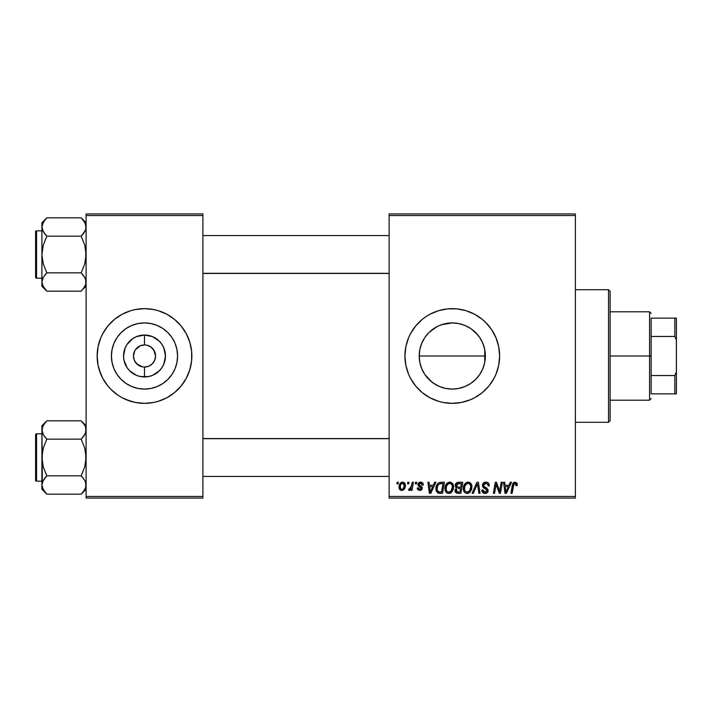 <?xml version="1.0" encoding="UTF-8"?>
<svg xmlns="http://www.w3.org/2000/svg" width="712" height="712" viewBox="0 0 712 712"><rect width="100%" height="100%" fill="white"/><g stroke="black" fill="none" stroke-linecap="round" stroke-linejoin="round"><path stroke-width="1.07" d="M439.58 386.545L445.783 388.44L452.28 389.081A33.081 33.081 0 0 1 419.199 356A33.081 33.081 0 0 1 452.28 322.919L445.774 323.568L439.571 325.455M437.978 385.833L439.589 386.554M421.282 367.552L419.849 362.524L419.199 355.991L419.849 362.524L421.762 368.763L424.815 374.45L431.285 381.57L436.643 385.147M436.616 326.861L428.891 332.602L424.806 337.577L421.753 343.237L423.4 339.855M458.43 388.503L452.28 389.081L445.828 388.449L439.615 386.563L433.902 383.51L428.891 379.398L424.77 374.378L421.718 368.656L419.831 362.452L419.199 356L419.831 349.548L421.718 343.344L424.77 337.622L428.882 332.611L433.902 328.49L437.942 326.185M452.28 308.652A47.348 47.348 0 0 0 438.565 310.681L447.634 308.875L456.917 308.875L466.022 310.69L474.601 314.241L482.318 319.394L485.762 322.518L491.645 329.692L496.024 337.88L498.72 346.762L499.628 356L498.72 365.238L496.024 374.12L494.039 378.321L488.877 386.038L482.318 392.606L474.601 397.759L470.401 399.743L461.518 402.44L452.28 403.348A47.348 47.348 0 0 1 404.932 356A47.348 47.348 0 0 1 452.28 308.652A47.348 47.348 0 0 1 499.628 356A47.348 47.348 0 0 1 452.28 403.348L443.042 402.44L438.53 401.31L429.959 397.759L422.243 392.606L415.675 386.038A47.348 47.348 0 0 0 452.28 403.348M438.503 310.699A47.348 47.348 0 0 0 405.849 346.726L408.537 337.88L410.521 333.679L415.675 325.962L422.243 319.394L425.972 316.626L429.959 314.241L438.53 310.69M405.831 346.797A47.348 47.348 0 0 0 405.164 351.319M405.155 351.399A47.348 47.348 0 0 0 404.932 355.955M404.932 356.045A47.348 47.348 0 0 0 405.155 360.601M405.164 360.681A47.348 47.348 0 0 0 405.831 365.203M405.849 365.274A47.348 47.348 0 0 0 415.666 386.029L410.521 378.321L408.537 374.12L405.84 365.238L404.932 356L405.84 346.762M154.175 350.66L150.641 346.815L146.663 345.16L150.641 346.815L153.694 349.859L155.554 356L154.709 360.228L152.315 363.814L148.737 366.208L144.5 367.045L144.5 376.959A20.96 20.96 0 0 1 123.541 356A20.96 20.96 0 0 1 144.5 335.041L144.5 344.955L145.942 345.044M145.417 344.991L144.5 344.955A11.045 11.045 0 0 0 133.456 356A11.045 11.045 0 0 0 144.5 367.045A11.045 11.045 0 0 1 133.456 356A11.045 11.045 0 0 1 144.5 344.955L140.273 345.792L144.5 344.955A11.045 11.045 0 0 1 155.554 356A11.045 11.045 0 0 1 144.5 367.045L148.737 366.208M134.826 361.34L138.368 365.185L142.943 366.938M143.593 367.009L144.5 367.045A11.045 11.045 0 0 0 155.554 356A11.045 11.045 0 0 0 144.5 344.955L144.5 335.041L152.528 336.634L159.328 341.182L161.935 344.359L163.867 347.981L165.469 356L163.867 364.019L161.935 367.641L159.328 370.818L152.528 375.366L148.594 376.559L140.415 376.559L136.482 375.366L129.682 370.818L127.074 367.641L123.95 360.085L123.541 356L125.143 347.981L127.074 344.359L132.859 338.574L136.482 336.634L144.5 335.041A20.96 20.96 0 0 1 165.469 356A20.96 20.96 0 0 1 144.5 376.959L144.5 367.045L143.059 366.956M142.347 366.84L136.695 363.814L134.301 360.228L133.456 356L134.826 350.66M144.5 389.081A33.081 33.081 0 0 1 111.419 356A33.081 33.081 0 0 1 144.5 322.919L150.962 323.551L157.165 325.437L162.888 328.49L167.899 332.611L172.01 337.622L175.072 343.344L176.95 349.548L177.582 356L176.95 362.452L175.072 368.656L172.01 374.378L167.899 379.389L162.888 383.51L157.165 386.563L150.962 388.449L144.5 389.081L138.048 388.449L131.845 386.563L126.122 383.51L121.111 379.389L116.999 374.378L113.938 368.656L112.06 362.452L111.419 356L112.06 349.548L113.938 343.344L116.999 337.622L121.111 332.611L126.122 328.49L131.845 325.437L138.048 323.551L144.5 322.919A33.081 33.081 0 0 1 177.582 356A33.081 33.081 0 0 1 144.5 389.081M110.983 322.554A47.348 47.348 0 0 0 102.751 333.679L107.904 325.962L114.463 319.394L122.188 314.241L130.759 310.69L135.271 309.56A47.348 47.348 0 0 0 130.785 310.681M130.732 310.699A47.348 47.348 0 0 0 111.063 322.483M97.152 356.045A47.348 47.348 0 0 0 100.748 374.103L98.06 365.238L97.152 356L98.06 346.762L100.757 337.88L102.742 333.679A47.348 47.348 0 0 0 100.766 337.862M102.742 333.679L100.757 337.88A47.348 47.348 0 0 0 97.152 355.955M100.766 374.138A47.348 47.348 0 0 0 110.983 389.446M111.063 389.517A47.348 47.348 0 0 0 130.732 401.301L122.188 397.759L118.201 395.374L111.028 389.482L107.904 386.038L102.742 378.321L99.191 369.742M130.785 401.319A47.348 47.348 0 0 0 135.271 402.44L126.389 399.743M135.271 309.56L144.5 308.652A47.348 47.348 0 0 1 191.857 356A47.348 47.348 0 0 1 144.5 403.348A47.348 47.348 0 0 1 97.152 356A47.348 47.348 0 0 1 144.5 308.652L153.739 309.56L158.251 310.69L166.822 314.241L174.547 319.394L181.106 325.962L186.259 333.679L189.819 342.258L191.626 351.363L191.626 360.637L189.819 369.742L186.259 378.321L181.106 386.038L174.547 392.606L166.822 397.759L158.251 401.31L153.739 402.44L144.5 403.348L135.271 402.44M389.144 213.947L575.385 213.947L575.385 215.531L389.144 215.531L389.144 496.469L575.385 496.469L575.385 213.947L389.144 213.947L389.144 215.531L389.144 213.947M449.495 482.131L449.779 482.122C446.549 482.887 444.938 485.032 444.964 488.539L445.614 485.299L447.679 482.754L450.616 482.22L452.761 483.849L453.517 486.047L453.233 489.482L450.616 493.016L448.56 493.452L446.736 492.802L445.409 491.102L444.964 488.539C444.884 491.342 446.157 492.98 448.774 493.461L452.058 491.787L453.571 486.901C453.589 484.178 452.316 482.585 449.779 482.122L449.993 482.131M434.685 482.264L433.323 485.281L434.685 482.264L435.931 482.264L430.796 493.318L429.389 493.318L427.876 482.264L429.033 482.264L429.407 485.281L433.323 485.281L429.407 485.281L429.033 482.264L427.876 482.264L429.389 493.318L430.796 493.318L435.931 482.264L434.685 482.264L435.931 482.264L430.796 493.318L429.389 493.318L427.876 482.264L429.033 482.264M517.277 484.561L515.016 482.122L516.992 483.181L517.179 485.566L516.022 485.709L515.435 483.51L513.993 483.831L512.106 493.318L510.949 493.318L512.782 483.59L515.016 482.122L512.311 485.219L510.949 493.318L512.106 493.318L513.432 485.495L514.945 483.412L516.129 484.747L516.022 485.709L517.179 485.566L517.277 484.561L517.179 485.566L516.022 485.709L516.067 484.258M482.407 485.37L483.43 482.994L486.243 482.131L488.512 483.128L489.295 485.86L488.147 485.993L487.773 484.24L486.394 483.457L484.614 483.653L483.599 484.863L483.938 486.323L487.96 489.473L487.942 491.707L486.794 493.051L484.418 493.416L482.344 492.072L481.837 490.016L482.985 489.901L483.323 491.316L484.89 492.161L486.412 491.796L486.999 490.595L486.572 489.607L483.119 487.48L482.407 485.37L486.999 490.595L485.094 492.17L482.985 489.901L481.828 490.257C481.979 492.268 483.056 493.336 485.059 493.461C486.972 493.398 488.005 492.419 488.147 490.524L486.848 488.112L483.857 486.234L483.555 485.264L485.798 483.412L487.853 484.365L488.147 485.993L489.295 485.86C489.331 483.493 488.192 482.247 485.878 482.122L485.878 482.122C483.768 482.22 482.62 483.297 482.407 485.37L482.424 485.032M473.32 493.318L472.083 493.318L476.907 482.264L478.375 482.264L480.066 493.318L478.909 493.318L477.458 483.849L473.32 493.318L472.083 493.318L473.32 493.318L477.458 483.849L478.909 493.318L480.066 493.318L478.375 482.264L476.907 482.264L478.375 482.264L480.066 493.318L478.909 493.318M467.864 482.131L468.14 482.122C464.909 482.887 463.307 485.032 463.325 488.539L463.975 485.299L466.048 482.754L468.986 482.22L471.13 483.849L471.887 486.047L471.602 489.482L468.977 493.016L466.921 493.452L465.096 492.802L463.779 491.102L463.325 488.539C463.245 491.342 464.518 492.98 467.143 493.461L470.418 491.787L471.931 486.901C471.949 484.178 470.685 482.585 468.14 482.122L468.354 482.131M396.913 483.849L397.18 482.264L398.328 482.264L398.088 483.849L396.913 483.849L398.088 483.849L398.328 482.264L397.18 482.264L398.328 482.264L398.088 483.849L396.913 483.849L397.18 482.264L396.913 483.849M458.323 482.264C456.348 482.522 455.28 483.662 455.146 485.7L455.662 483.849L457.068 482.531L462.756 482.264L460.887 493.318L456.899 493.229L455.351 492.143L455.084 489.812L456.526 487.934L455.146 485.7L456.526 487.934L455.004 490.63L456.526 493.131L460.887 493.318L462.756 482.264L458.323 482.264L462.756 482.264L460.887 493.318L458.056 493.318M510.299 482.264L508.947 485.281L510.299 482.264L511.545 482.264L506.41 493.318L505.004 493.318L503.491 482.264L504.648 482.264L505.022 485.281L508.947 485.281L505.022 485.281L504.648 482.264L503.491 482.264L505.004 493.318L506.41 493.318L511.545 482.264L510.299 482.264L511.545 482.264L506.41 493.318L505.004 493.318L503.491 482.264L504.648 482.264M500.011 489.011L501.195 482.264L500.011 489.011L501.195 482.264L502.352 482.264L500.465 493.318L499.254 493.318L496.095 483.938L494.555 493.318L493.389 493.318L495.258 482.264L496.469 482.264L499.655 491.627L500.011 489.011L499.655 491.627L496.469 482.264L495.258 482.264L493.389 493.318L494.555 493.318L496.095 483.938L499.254 493.318L500.465 493.318L502.352 482.264L501.195 482.264L502.352 482.264L500.465 493.318L499.254 493.318M420.303 482.131L422.136 482.505L423.213 484.027L423.293 484.997L422.145 485.139L420.934 483.172L419.021 484.089L419.341 485.183L421.922 486.928L422.127 489.073L420.347 490.408L417.837 489.642L417.268 488.005L418.416 487.862L419.626 489.42L421.121 488.566L420.943 487.56L417.917 485.05L418.06 483.484L419.564 482.247L420.552 482.122L417.837 484.454L418.416 485.913L421.139 488.334L419.938 489.438L418.416 487.862L417.268 488.005L419.884 490.443L422.287 488.156L418.985 484.356L420.498 483.128L422.145 485.139L423.293 484.997L422.145 485.139L421.477 483.412M439.553 482.46L444.386 482.264L442.517 493.318L438.04 493.06L436.18 490.791L436.367 486.002L437.471 483.92L439.34 482.531C436.99 483.884 435.851 485.976 435.922 488.788L438.352 493.167L442.517 493.318L444.386 482.264L441.12 482.264L444.386 482.264L442.517 493.318L439.411 493.309M399.049 487.088L399.877 483.84L401.025 482.62L402.921 482.14L404.692 483.101L405.173 487.061L403.384 489.972L400.553 490.176L399.361 488.859L399.049 487.088C398.996 489.028 399.886 490.15 401.728 490.443C404.256 489.829 405.466 488.129 405.359 485.326C405.351 483.43 404.443 482.362 402.627 482.122C400.171 482.736 398.978 484.391 399.049 487.088L399.058 486.661M407.531 483.849L407.798 482.264L408.946 482.264L408.706 483.849L407.531 483.849L408.706 483.849L408.946 482.264L407.798 482.264L408.946 482.264L408.706 483.849L407.531 483.849L407.798 482.264L407.531 483.849M411.403 486.59L412.221 482.264L413.387 482.264L412.034 490.301L410.868 490.301L411.162 488.637L409.934 490.239L408.519 490.15L408.973 488.895L409.827 489.108L410.673 488.387L411.643 485.477L408.519 490.15L409.293 490.443L411.162 488.637L410.868 490.301L412.034 490.301L413.387 482.264L412.221 482.264L413.387 482.264L412.034 490.301L410.868 490.301M415.283 483.849L415.55 482.264L416.698 482.264L416.458 483.849L415.283 483.849L416.458 483.849L416.698 482.264L415.55 482.264L416.698 482.264L416.458 483.849L415.283 483.849L415.55 482.264L415.283 483.849M389.144 498.053L575.385 498.053L575.385 215.531L389.144 215.531L389.144 498.053L389.144 496.469L575.385 496.469L575.385 498.053L389.144 498.053M86.108 213.947L202.902 213.947L202.902 215.531L86.108 215.531L86.108 496.469L202.902 496.469L202.902 213.947L86.108 213.947L86.108 215.531L86.108 213.947M86.108 498.053L202.902 498.053L202.902 215.531L86.108 215.531L86.108 498.053L86.108 496.469L202.902 496.469L202.902 498.053L86.108 498.053M153.739 402.44A47.348 47.348 0 0 0 158.224 401.319M158.278 401.301A47.348 47.348 0 0 0 177.947 389.517M178.018 389.446A47.348 47.348 0 0 0 188.244 374.138M188.262 374.103A47.348 47.348 0 0 0 191.857 356.045M191.857 355.955A47.348 47.348 0 0 0 188.262 337.897M188.244 337.862A47.348 47.348 0 0 0 178.018 322.554M177.947 322.483A47.348 47.348 0 0 0 158.278 310.699M162.621 312.257L158.251 310.69A47.348 47.348 0 0 0 153.739 309.56M174.547 392.606L175.597 391.707M186.259 378.321L188.253 374.12M191.626 360.637L191.857 356M189.819 342.258L188.253 337.88M114.463 319.394L113.413 320.293M97.384 351.363L97.152 356M172.01 374.378L175.072 368.656M162.888 328.49L157.165 325.437M116.999 337.622L113.938 343.344M126.122 383.51L131.845 386.563M146.663 345.16L146.067 345.062M153.694 362.141L154.175 361.34M135.316 349.859L140.273 345.792M484.756 349.699L485.362 356L484.756 362.301M483.03 343.798L484.516 348.586M480.253 338.342L482.184 341.858M476.533 333.501L478.829 336.269M471.931 329.389L474.655 331.641M466.529 326.14L469.795 327.938M463.61 324.921L464.322 325.188M460.139 323.862L464.794 325.375M441.431 324.743L452.28 322.919L458.056 323.426L452.28 322.919L458.733 323.551L464.936 325.437L470.659 328.49L475.669 332.611L479.781 337.622L482.843 343.344L484.721 349.548L485.362 356L484.721 362.452L482.843 368.656L479.781 374.378L475.669 379.389L470.659 383.51L464.936 386.563L458.733 388.449L452.28 389.081L445.783 388.44L441.191 387.168M433.136 329.024L433.875 328.508M424.788 337.604L425.242 336.936M484.73 349.583L484.792 362.105L485.362 356L484.792 349.895L484.792 356L419.199 356L419.84 349.485L421.308 344.377M423.133 371.646L421.735 368.709M425.447 375.349L424.797 374.414M464.322 386.812L460.148 388.129M469.795 384.062L466.529 385.851M474.673 380.35L471.94 382.602M478.838 375.731L476.533 378.49M482.789 368.789L480.253 373.649M482.184 370.133L480.787 372.785M484.516 363.423L483.252 367.632M461.518 402.44A47.348 47.348 0 0 0 466.004 401.319M466.048 401.301A47.348 47.348 0 0 0 478.571 395.382M478.598 395.356A47.348 47.348 0 0 0 478.598 316.644M478.571 316.618A47.348 47.348 0 0 0 466.048 310.699M466.004 310.681A47.348 47.348 0 0 0 461.518 309.56M470.401 312.257L468.986 311.696M422.243 319.394L421.771 319.786M408.537 374.12L408.83 374.832M418.798 389.482L419.35 390.025M434.16 399.743L435.174 400.153M439.615 325.437L445.828 323.551L452.28 322.919A33.081 33.081 0 0 1 485.362 356A33.081 33.081 0 0 1 452.28 389.081L458.662 388.458M468.79 327.333L465.087 325.5M477.467 334.56L471.175 328.846M484.792 349.895L482.887 343.46M482.789 343.211L480.769 339.179M471.202 383.136L475.661 379.407M475.563 379.496L477.485 377.422M458.065 388.574L464.794 386.625M465.087 386.5L468.808 384.658M455.342 492.134L455.075 491.405M456.187 487.764L455.475 487.044M455.208 485.05L455.377 484.445M455.422 484.311L455.653 483.849M457.674 482.336L456.276 483.065M457.184 483.964L461.367 483.555L460.744 487.284L458.306 487.284L456.294 485.735L456.454 484.89M456.321 485.406L458.653 483.564L456.65 484.498L456.392 486.403M458.412 483.582L458.937 483.555M456.971 491.93L457.976 492.019L456.152 490.586L456.543 491.663M460.522 488.583L459.943 492.019L457.976 492.019L459.943 492.019L460.522 488.583L458.653 488.583L460.522 488.583M456.632 489.188L456.437 491.538M456.294 485.735L456.962 487.061M456.73 486.91L460.744 487.284L461.367 483.555L457.674 483.733M457.602 483.759L456.926 484.169M459.222 483.555L458.083 483.617L459.222 483.555M458.653 488.583L458.163 488.592M457.3 491.992L457.976 492.019M471.433 484.418L471.718 485.201M471.718 485.219L471.923 486.474M467.383 493.452L466.921 493.452M466.271 493.354L465.808 493.202M464.188 491.858L463.779 491.084M463.512 490.257L463.37 489.42M463.396 487.417L463.476 486.91M463.975 485.308L464.215 484.819M464.233 484.783L464.5 484.329M467.081 482.273L467.597 482.158M463.77 485.815L463.61 486.341M470.463 489.188L470.783 486.848L469.519 490.942L467.179 492.17L468.291 491.921M465.523 484.961L464.678 486.928L464.607 489.892L465.506 491.485L467.179 492.17C465.328 491.805 464.429 490.639 464.473 488.663L464.553 489.633M464.482 488.227L464.473 488.663C464.402 485.904 465.603 484.16 468.06 483.412L467.232 483.564M468.994 483.599L468.06 483.412C469.893 483.759 470.801 484.908 470.783 486.848L470.294 484.792L469.012 483.608M469.03 491.44L470.516 489.011M469.849 490.506L468.977 491.476M467.624 483.457L466.155 484.213M466.44 483.982L464.945 486.1M477.725 486.02L477.618 485.29M476.907 482.264L472.083 493.318L476.907 482.264M486.243 482.131L485.539 482.131M486.581 482.166L487.293 482.327M488.93 483.795L489.135 484.418M489.215 484.81L489.286 485.504M489.295 485.86L488.147 485.993M488.156 485.637L487.684 484.124M483.573 484.988L484.027 486.403M484.641 486.848L486.171 487.693M488.103 491.12L487.942 491.707M486.794 493.051L485.655 493.416M484.427 493.416L483.822 493.265M482.736 492.579L482.344 492.072M482.077 491.538L481.891 490.906M481.828 490.257L482.985 489.901M483.59 491.627L484.293 492.045M484.89 492.161L485.442 492.152M486.964 490.942L486.999 490.452M486.999 490.595L486.1 489.286M485.13 488.743L483.608 487.889M482.54 486.376L482.442 485.878M482.558 484.356L482.959 483.528M482.985 483.484L483.599 482.843M485.006 482.202L484.561 482.318M485.602 489.002L486.091 489.286M481.846 490.577L482.06 491.502M483.128 492.909L483.804 493.256M516.022 485.709L516.129 484.747L516.022 485.709M514.233 483.617L513.708 484.302M513.566 484.827L512.106 493.318L510.949 493.318L512.311 485.219M512.782 483.59L513.77 482.442M517.161 483.635L517.25 484.08M516.12 484.988L516.058 485.468M505.573 489.349L505.182 486.572L508.315 486.572L505.867 492.108L508.315 486.572L505.182 486.572L505.823 491.413M505.654 489.936L505.725 490.479M497.474 488.396L497.75 489.153M497.368 488.103L497.198 487.64M496.896 486.759L497.083 487.311M496.522 485.566L496.825 486.545M496.095 483.946L496.228 484.48M495.677 486.839L494.555 493.318L493.389 493.318L495.258 482.264L496.469 482.264L498.765 488.619M420.721 483.137L419.964 483.19M419.021 484.089L419.341 485.183M418.994 484.222L420.329 485.815L419.288 485.121M418.985 484.356L419.226 485.059M421.709 486.679L422.145 487.355M421.86 489.536L421.219 490.114M420.934 490.257L420.347 490.417M418.425 490.114L417.935 489.749M417.446 488.984L417.312 488.503M417.268 488.005L418.442 488.165M419.564 489.411L420.338 489.384M419.777 489.438L421.139 488.334L419.831 486.839M421.139 488.334L420.08 486.972M418.416 485.913L417.837 484.454M418.042 483.51L419.181 482.389M423.293 484.845C423.222 483.101 422.305 482.193 420.552 482.122L420.552 482.122M421.095 482.158L421.629 482.282M429.959 489.349L429.567 486.572L432.7 486.572L430.253 492.108L432.7 486.572L429.567 486.572L430.208 491.413M430.039 489.936L430.11 490.479M439.767 493.318L438.53 493.211M437.738 492.909L436.269 491.066M436.029 490.15L435.949 489.473M435.931 488.307L435.967 487.853M436.064 487.124L436.732 485.13M437.471 483.92L438.12 483.234M440.683 483.599L443.006 483.555L441.573 492.019L438.806 491.939M438.076 491.627L437.07 488.859L438.076 491.627L441.573 492.019L443.006 483.555L440.977 483.573M437.106 488.014L437.818 485.584L437.07 488.859C436.999 485.611 438.485 483.84 441.529 483.555L438.85 484.258M440.39 483.635L439.847 483.751M438.494 484.587L437.925 485.37M437.48 486.358L437.239 487.177M453.357 485.219L453.517 486.047M453.241 489.473L453.464 488.432M450.616 493.016L451.399 492.473M449.023 493.452L448.56 493.452M447.901 493.354L447.447 493.202M447.092 493.033L446.086 492.197M445.819 491.85L445.409 491.093M445.142 490.257L445.009 489.42M444.973 487.978L445.027 487.444M445.036 487.4L445.107 486.91M445.614 485.299L445.846 484.819M445.863 484.783L446.13 484.329M446.816 483.457L447.67 482.763M448.72 482.273L449.236 482.158M452.093 489.188L452.423 486.848L451.15 490.942L448.818 492.17L449.922 491.921M447.163 484.961L446.308 486.928L446.246 489.892L447.136 491.485L448.818 492.17C446.967 491.805 446.059 490.639 446.104 488.663L446.193 489.633M446.308 486.928L446.104 488.663C446.041 485.904 447.234 484.16 449.69 483.412L448.863 483.564M450.625 483.599L449.69 483.412C451.524 483.759 452.432 484.908 452.423 486.848L451.924 484.792L450.643 483.608M450.66 491.44L452.147 489.011M451.479 490.506L450.616 491.476M449.254 483.457L447.795 484.213M448.07 483.982L446.575 486.1M405.003 483.599L405.324 484.73M405.173 487.053L405.012 487.649M404.923 487.889L404.149 489.26M404.122 489.304L403.268 490.043M401.728 490.443L400.794 490.283M399.361 488.859L399.076 487.684M399.174 488.272L399.076 487.702M399.103 486.136L399.236 485.406M399.387 484.89L399.565 484.436M399.824 483.92L400.642 482.905M400.082 483.528L400.545 483.003M400.731 482.834L401.559 482.336M402.129 482.166L402.627 482.122M401.381 489.384L400.197 487.088C400.126 485.112 400.936 483.795 402.618 483.128L400.945 484.285M403.535 488.227L404.211 485.451C404.318 487.471 403.508 488.806 401.773 489.438L401.933 489.429M402.369 489.322L403.161 488.77M403.918 487.337L404.078 486.723M400.438 485.477L400.367 488.298M400.349 488.263L400.892 489.099M400.34 485.833L400.633 484.908M403.891 483.92L402.618 483.128L404.211 485.451L403.179 483.243M409.943 490.23L410.477 489.723M409.462 490.426L408.519 490.15L408.973 488.895L409.8 489.117M409.293 490.443L408.519 490.15M411.073 487.649L411.322 486.883M412.221 482.264L411.643 485.477M457.576 487.239L458.306 487.284M470.641 488.477L470.783 486.848M470.641 485.637L470.436 485.059M468.665 483.493L467.837 483.421M464.678 486.928L464.527 487.791M438.441 484.649L437.818 485.584M452.271 488.477L452.387 486.234M452.28 485.637L452.067 485.059M450.296 483.493L449.477 483.421M404.185 486.091L404.193 485.05M403.01 483.181L402.307 483.163M401.479 483.617L401.07 484.089M608.529 422.287L610.113 420.712L610.113 291.288L608.529 289.713L608.529 422.287L608.529 289.713L575.385 289.713L608.529 289.713L610.113 291.288L610.113 420.712L608.529 422.287L575.385 422.287L608.529 422.287M419.199 356L484.792 356L484.792 362.105M85.743 427.565L85.751 432.353L83.171 436.954L84.719 434.712L81.195 439.144L84.728 434.703L85.751 432.371L86.108 429.977L85.298 426.363M83.171 422.99L84.737 425.269L81.195 420.81L46.832 420.81L81.195 420.81L86.108 425.723L81.195 420.81M42.275 487.409L41.91 484.997L41.91 489.251L46.832 494.164L43.298 489.731L41.91 484.997L43.281 480.288L46.832 475.83L81.195 475.83L84.719 480.262L85.743 482.585L85.751 487.373L84.737 489.705L81.195 494.164L46.832 494.164L42.729 488.61M36.543 481.161L36.543 433.813A0.943 0.943 0 0 0 35.6 434.756L35.6 480.217A0.943 0.943 0 0 0 36.543 481.161L41.91 481.161L36.543 481.161A0.943 0.943 0 0 1 35.6 480.217L35.6 434.756A0.943 0.943 0 0 1 36.543 433.813L36.543 481.161M41.91 433.813L36.543 433.813L41.91 433.813M86.108 485.13L85.004 480.769M83.295 478.17L81.195 475.83L84.728 466.93L86.108 457.487L84.737 448.053L81.195 439.144L83.171 436.963L81.195 439.144L46.832 439.144L81.195 439.144L84.737 448.053L85.751 452.716L85.743 462.284L84.728 466.93L81.195 475.83L46.832 475.83L42.773 481.285M41.91 425.723L41.91 429.977L43.281 425.269L46.832 420.81L41.91 425.723L41.91 457.487L43.29 448.044L46.832 439.144L43.298 434.712L41.91 429.977L42.266 462.257L43.281 466.921L46.832 475.83L44.847 478.01L46.832 475.83L43.281 466.921L41.91 457.487L41.91 489.251L46.832 494.164L81.195 494.164L81.657 493.692M86.108 484.997L85.298 488.61M85.306 426.399L84.728 425.251M41.91 429.843L42.275 432.371L42.266 427.601L44.892 422.946M42.711 433.555L41.91 429.977M85.743 432.389L85.253 433.688M46.832 420.81L46.36 421.282M46.2 421.451L44.847 422.99M44.723 436.803L42.791 433.733M46.832 439.144L44.847 436.963L46.832 439.144L43.29 448.044L42.275 452.69L42.266 482.62M46.832 494.164L44.669 491.752M85.218 426.185L84.737 425.269M85.226 481.241L84.737 480.288M81.818 493.523L83.126 492.028M85.751 487.373L83.224 491.912M81.195 475.83L84.719 480.262M389.144 438.681L202.902 438.681L389.144 438.681M202.902 273.319L389.144 273.319L202.902 273.319M83.357 220.248L81.195 217.836L46.832 217.836L81.195 217.836L86.108 222.749L81.195 217.836L84.719 222.269L86.108 227.003L85.751 224.609L85.751 229.398L83.171 233.981L84.728 231.729L81.195 236.17L85.253 230.715M42.275 284.435L41.91 282.023L41.91 286.277L46.832 291.19L43.298 286.758L41.91 282.023L43.281 277.315L46.832 272.856L81.195 272.856L84.719 277.288L85.743 279.611L85.751 284.399L84.737 286.731L81.195 291.19L46.832 291.19L42.729 285.637M36.543 278.187L36.543 230.839A0.943 0.943 0 0 0 35.6 231.783L35.6 277.244A0.943 0.943 0 0 0 36.543 278.187L41.91 278.187L36.543 278.187A0.943 0.943 0 0 1 35.6 277.244L35.6 231.783A0.943 0.943 0 0 1 36.543 230.839L36.543 278.187M41.91 230.839L36.543 230.839L41.91 230.839M86.108 282.157L85.751 279.629L85.751 284.399L83.126 289.054M85.004 277.796L86.108 282.023M83.295 275.197L81.195 272.856L84.728 263.956L86.108 254.513L84.737 245.079L81.195 236.17L83.171 233.99L81.195 236.17L46.832 236.17L81.195 236.17L84.737 245.079L85.751 249.743L85.743 259.31L84.728 263.956L81.195 272.856L46.832 272.856L43.29 277.297L41.91 282.023L41.91 286.277L46.832 291.19L81.195 291.19L81.657 290.719M42.275 279.611L42.773 278.312M43.023 286.251L43.29 286.749M85.298 285.637L85.751 284.417M85.306 223.426L86.108 227.003L85.751 229.38M41.91 222.749L41.91 227.003L43.281 222.295L46.832 217.836L41.91 222.749L42.266 229.38L41.91 227.003L42.729 223.39M44.723 233.83L42.275 229.415L41.91 227.003L41.91 254.513L43.29 245.07L46.832 236.17L43.298 231.738L41.91 227.003L41.91 282.014M42.275 229.415L42.791 230.759M81.195 217.836L85.218 223.212M46.832 236.17L44.847 233.99L46.832 236.17L43.29 245.07L41.91 254.513L43.281 263.947L46.832 272.856L44.847 275.037L46.832 272.856L43.281 263.947L41.91 254.513L41.91 282.023M42.266 224.627L44.892 219.972M46.832 217.836L46.36 218.308M46.2 218.477L44.794 220.088M42.8 285.815L43.281 286.731M85.226 278.267L81.195 272.856M86.108 286.277L83.171 289.01M81.195 439.144L83.171 436.963M42.729 433.59L42.275 432.389M85.298 481.383L85.743 482.585M46.832 475.83L44.847 478.01M85.218 488.788L84.701 489.776M35.6 478.001L35.6 479.781M35.6 435.192L35.6 436.972M42.8 426.185L43.325 425.189M42.8 223.212L43.325 222.224M81.195 236.17L83.171 233.99M85.298 223.39L85.743 224.591M46.832 291.19L44.847 289.01M85.298 278.41L85.743 279.611M46.832 272.856L44.847 275.037M35.6 275.028L35.6 276.808M35.6 232.219L35.6 233.999M85.218 285.815L84.701 286.811M651.151 318.122L651.151 336.473L651.151 318.122L674.825 318.122L651.151 318.122M651.151 356L651.151 336.473L651.151 375.527L651.151 356L649.567 356L651.151 356M610.113 311.803L649.567 311.803L649.567 356L649.567 311.803L651.151 313.387M610.113 356L649.567 356L610.113 356M651.151 393.878L651.151 375.527L651.151 393.878L676.4 393.878L676.4 371.78L674.825 375.527L651.151 375.527L674.825 375.527L674.825 393.878L674.825 375.527L676.4 371.78L676.4 393.878L651.151 393.878M610.113 400.197L649.567 400.197L649.567 356L649.567 400.197L651.151 398.613M676.4 318.122L674.825 318.122L674.825 336.473L676.4 340.22L676.4 371.78L676.4 318.122L676.4 340.22L674.825 336.473L674.825 318.122L676.4 318.122M651.151 336.473L674.825 336.473L651.151 336.473M86.108 489.251L81.195 494.164M202.902 476.426L389.144 476.426M202.902 438.548L389.144 438.548M389.144 235.574L202.902 235.574M389.144 273.452L202.902 273.452"/></g></svg>
